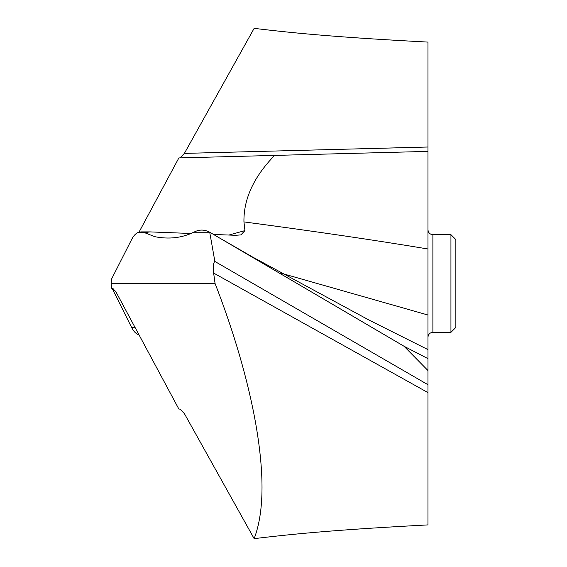 <?xml version="1.0" encoding="UTF-8"?>
<svg xmlns="http://www.w3.org/2000/svg" width="567" height="567" viewBox="0 0 567 567"><rect width="100%" height="100%" fill="white"/><g stroke="black" fill="none" stroke-linecap="round" stroke-linejoin="round"><path stroke-width="0.85" d="M193.701 232.229C181.957 237.963 169.009 239.451 154.855 236.687L144.557 232.668L154.855 236.687C169.009 239.451 181.957 237.963 193.701 232.229L195.275 231.527L193.701 232.229L209.712 232.229C204.772 229.628 199.96 229.394 195.275 231.527C199.96 229.394 204.772 229.628 209.712 232.229L214.872 261.451L427.965 384.702L427.965 370.534L404.051 346.267L209.712 232.229L404.051 346.267L427.965 358.656L427.965 151.396L274.605 155.415C253.768 176.854 243.548 199.017 243.945 221.91L244.951 230.599L240.89 234.901L235.638 235.298L213.546 234.462M214.872 261.451C213.284 262.805 212.873 266.681 213.639 273.067L215.07 283.5L111.139 283.5L111.763 288.348L112.727 288.227L116.299 292.522L178.874 409.076L180.015 409.112L184.381 413.605L254.144 538.65C299.723 533.129 345.891 529.231 427.965 524.907L427.965 384.702M190.994 233.484L149.922 231.896L144.557 232.668L138.83 232.229C136.045 233.072 133.635 235.532 131.579 239.614L111.763 278.652L111.139 283.5L111.763 288.348L113.088 290.276L111.763 288.348M427.965 229.819L427.965 370.534M427.965 244.037L427.965 245.887M180.015 157.888L184.381 153.395L254.144 28.35C299.723 33.871 345.891 37.769 427.965 42.093L427.965 151.396M427.965 283.5L427.965 322.97M144.557 232.668L141.084 231.896L138.83 232.229C136.045 233.072 133.635 235.532 131.579 239.614L111.763 278.652L111.139 283.5M139.007 232.179L178.874 157.924L403.931 152.027M131.579 327.386L113.088 290.276L131.579 327.386C133.635 331.468 136.045 333.928 138.83 334.771C136.045 333.928 133.635 331.468 131.579 327.386L135.017 327.386M215.07 283.5C233.228 330.122 248.183 380.209 256 425.257C264.598 475.252 263.974 513.05 254.144 538.65M244.951 230.599L228.862 235.064M432.89 332.326L450.942 332.326L450.942 234.674L432.89 234.674L432.89 332.326C429.928 332.595 428.283 334.232 427.965 337.252M450.942 332.326L455.861 327.407L455.861 239.593L450.942 234.674M427.965 358.656L404.051 346.267M143.338 232.229L138.83 232.229M427.965 349.619L369.408 320.27L252.074 256.745L219.642 238.012M427.965 392.605L213.639 273.067M427.965 315.025L281.289 273.266M427.965 248.991C376.105 240.33 314.77 231.301 243.945 221.91M113.088 290.276L115.491 291.119M184.381 153.395L427.965 147.016M423.478 382.165L425.732 383.441M149.922 231.896L141.084 231.896M432.89 234.674C429.928 234.405 428.283 232.768 427.965 229.748"/></g></svg>
